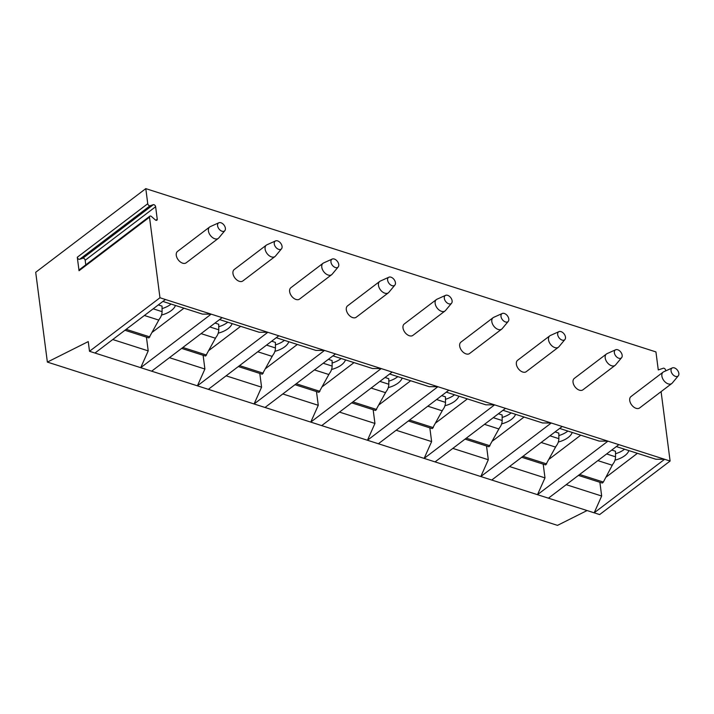 <?xml version="1.0" encoding="UTF-8"?>
<svg xmlns="http://www.w3.org/2000/svg" width="714" height="714" viewBox="0 0 714 714"><rect width="100%" height="100%" fill="white"/><g stroke="black" fill="none" stroke-linecap="round" stroke-linejoin="round"><path stroke-width="1.07" d="M85.769 264.858L85.171 260.271A1.847 1.169 52.8 0 0 82.833 258.227L79.629 259.298A1.847 1.169 -127.2 0 1 77.29 257.254L79.04 270.731A1.847 1.169 -127.2 0 1 79.37 269.722L149.824 216.19A1.847 1.169 52.8 0 0 149.503 217.199L159.963 297.756L670.098 461.039L661.093 391.638M77.29 257.254L147.753 203.713L145.79 188.63L35.7 272.284L47.365 362.087L88.241 341.595L89.509 351.288L159.963 297.756M147.753 203.713A1.847 1.169 52.8 0 0 150.083 205.766L79.629 259.298M150.083 205.766L153.296 204.686A1.847 1.169 52.8 0 1 155.625 206.73L157.241 219.18A1.847 1.169 52.8 0 1 156.919 220.189A1.847 1.169 52.8 0 1 155.259 219.841L151.484 216.529A1.847 1.169 52.8 0 0 149.824 216.19M145.79 188.63L655.934 351.913L658.272 369.923L663.306 368.237A1.847 1.169 52.8 0 1 665.644 370.28L665.725 370.878M579.411 390.174A7.149 4.534 -127.2 0 1 573.699 384.623A7.149 4.534 -127.2 0 1 574.297 378.42L606.445 353.992A7.149 4.534 -127.2 0 1 607.007 353.653L615.629 349.771A5.007 3.177 -127.2 0 1 617.708 349.753A5.007 3.177 52.8 0 1 621.555 353.314A5.007 3.177 52.8 0 1 621.617 357.66L615.575 364.916A7.149 4.534 52.8 0 1 615.093 365.381L582.945 389.808A7.149 4.534 -127.2 0 1 579.411 390.174M522.728 372.03A7.149 4.534 -127.2 0 1 517.016 366.478A7.149 4.534 -127.2 0 1 517.614 360.275L549.762 335.848A7.149 4.534 -127.2 0 1 550.324 335.509L558.946 331.635A5.007 3.177 -127.2 0 1 561.025 331.608A5.007 3.177 52.8 0 1 564.872 335.178A5.007 3.177 52.8 0 1 564.935 339.516L558.892 346.781A7.149 4.534 52.8 0 1 558.41 347.236L526.272 371.664A7.149 4.534 -127.2 0 1 522.728 372.03M466.046 353.885A7.149 4.534 -127.2 0 1 460.334 348.334A7.149 4.534 -127.2 0 1 460.932 342.131L493.079 317.703A7.149 4.534 -127.2 0 1 493.651 317.364L502.263 313.491A5.007 3.177 -127.2 0 1 504.343 313.464A5.007 3.177 52.8 0 1 508.189 317.034A5.007 3.177 52.8 0 1 508.252 321.38L502.21 328.636A7.149 4.534 52.8 0 1 501.728 329.092L469.589 353.519A7.149 4.534 -127.2 0 1 466.046 353.885M409.363 335.75A7.149 4.534 -127.2 0 1 403.651 330.198A7.149 4.534 -127.2 0 1 404.249 323.986L436.397 299.559A7.149 4.534 -127.2 0 1 436.968 299.228L445.581 295.346A5.007 3.177 -127.2 0 1 447.66 295.328A5.007 3.177 52.8 0 1 451.507 298.889A5.007 3.177 52.8 0 1 451.569 303.236L445.527 310.492A7.149 4.534 52.8 0 1 445.054 310.947L412.906 335.375A7.149 4.534 -127.2 0 1 409.363 335.75M352.68 317.605A7.149 4.534 -127.2 0 1 346.968 312.054A7.149 4.534 -127.2 0 1 347.566 305.851L379.714 281.423A7.149 4.534 -127.2 0 1 380.285 281.084L388.898 277.202A5.007 3.177 -127.2 0 1 390.977 277.184A5.007 3.177 52.8 0 1 394.824 280.745A5.007 3.177 52.8 0 1 394.887 285.091L388.844 292.347A7.149 4.534 52.8 0 1 388.371 292.811L356.224 317.23A7.149 4.534 -127.2 0 1 352.68 317.605M295.998 299.461A7.149 4.534 -127.2 0 1 290.286 293.909A7.149 4.534 -127.2 0 1 290.884 287.706L323.031 263.279A7.149 4.534 -127.2 0 1 323.603 262.939L332.215 259.057A5.007 3.177 -127.2 0 1 334.295 259.039A5.007 3.177 52.8 0 1 338.141 262.609A5.007 3.177 52.8 0 1 338.204 266.947L332.162 274.212A7.149 4.534 52.8 0 1 331.689 274.667L299.541 299.095A7.149 4.534 -127.2 0 1 295.998 299.461M239.315 281.316A7.149 4.534 -127.2 0 1 233.612 275.765A7.149 4.534 -127.2 0 1 234.201 269.562L266.349 245.134A7.149 4.534 -127.2 0 1 266.92 244.795L275.533 240.921A5.007 3.177 -127.2 0 1 277.612 240.895A5.007 3.177 52.8 0 1 281.459 244.465A5.007 3.177 52.8 0 1 281.521 248.802L275.479 256.067A7.149 4.534 52.8 0 1 275.006 256.522L242.858 280.95A7.149 4.534 -127.2 0 1 239.315 281.316M636.094 408.319A7.149 4.534 -127.2 0 1 630.382 402.767A7.149 4.534 -127.2 0 1 630.98 396.556L663.127 372.128A7.149 4.534 -127.2 0 1 663.69 371.798L672.302 367.915A5.007 3.177 -127.2 0 1 674.391 367.897A5.007 3.177 52.8 0 1 678.238 371.458A5.007 3.177 52.8 0 1 678.3 375.805L672.258 383.061A7.149 4.534 52.8 0 1 671.776 383.516L639.628 407.944A7.149 4.534 -127.2 0 1 636.094 408.319M182.632 263.171A7.149 4.534 -127.2 0 1 176.929 257.629A7.149 4.534 -127.2 0 1 177.518 251.417L209.666 226.99A7.149 4.534 -127.2 0 1 210.237 226.659L218.85 222.777A5.007 3.177 -127.2 0 1 220.929 222.75A5.007 3.177 52.8 0 1 224.776 226.32A5.007 3.177 52.8 0 1 224.848 230.667L218.796 237.923A7.149 4.534 52.8 0 1 218.323 238.378L186.175 262.806A7.149 4.534 -127.2 0 1 182.632 263.171M671.776 383.516A7.149 4.534 52.8 0 1 668.242 383.891A7.149 4.534 -127.2 0 1 662.53 378.34A7.149 4.534 -127.2 0 1 663.127 372.128M672.302 367.915A5.007 3.177 -127.2 0 0 671.365 372.172A5.007 3.177 -127.2 0 0 675.489 376.385A5.007 3.177 52.8 0 0 678.3 375.805M615.093 365.381A7.149 4.534 52.8 0 1 611.559 365.746A7.149 4.534 -127.2 0 1 605.847 360.195A7.149 4.534 -127.2 0 1 606.445 353.992M615.629 349.771A5.007 3.177 -127.2 0 0 614.683 354.037A5.007 3.177 -127.2 0 0 618.806 358.241A5.007 3.177 52.8 0 0 621.617 357.66M558.41 347.236A7.149 4.534 52.8 0 1 554.876 347.602A7.149 4.534 -127.2 0 1 549.164 342.051A7.149 4.534 -127.2 0 1 549.762 335.848M558.946 331.635A5.007 3.177 -127.2 0 0 558 335.892A5.007 3.177 -127.2 0 0 562.123 340.096A5.007 3.177 52.8 0 0 564.935 339.516M501.728 329.092A7.149 4.534 52.8 0 1 498.194 329.457A7.149 4.534 -127.2 0 1 492.481 323.915A7.149 4.534 -127.2 0 1 493.079 317.703M502.263 313.491A5.007 3.177 -127.2 0 0 501.317 317.748A5.007 3.177 -127.2 0 0 505.441 321.952A5.007 3.177 52.8 0 0 508.252 321.38M445.054 310.947A7.149 4.534 52.8 0 1 441.511 311.322A7.149 4.534 -127.2 0 1 435.799 305.771A7.149 4.534 -127.2 0 1 436.397 299.559M445.581 295.346A5.007 3.177 -127.2 0 0 444.635 299.603A5.007 3.177 -127.2 0 0 448.758 303.807A5.007 3.177 52.8 0 0 451.569 303.236M388.371 292.811A7.149 4.534 52.8 0 1 384.828 293.177A7.149 4.534 -127.2 0 1 379.116 287.626A7.149 4.534 -127.2 0 1 379.714 281.423M388.898 277.202A5.007 3.177 -127.2 0 0 387.952 281.459A5.007 3.177 -127.2 0 0 392.075 285.671A5.007 3.177 52.8 0 0 394.887 285.091M331.689 274.667A7.149 4.534 52.8 0 1 328.145 275.033A7.149 4.534 -127.2 0 1 322.433 269.481A7.149 4.534 -127.2 0 1 323.031 263.279M332.215 259.057A5.007 3.177 -127.2 0 0 331.269 263.323A5.007 3.177 -127.2 0 0 335.393 267.527A5.007 3.177 52.8 0 0 338.204 266.947M275.006 256.522A7.149 4.534 52.8 0 1 271.463 256.888A7.149 4.534 -127.2 0 1 265.751 251.337A7.149 4.534 -127.2 0 1 266.349 245.134M275.533 240.921A5.007 3.177 -127.2 0 0 274.587 245.179A5.007 3.177 -127.2 0 0 278.719 249.382A5.007 3.177 52.8 0 0 281.521 248.802M599.885 482.28L601.67 496.025L594.173 512.822L664.636 459.281L655.925 459.245L616.343 446.58M543.202 464.136L544.987 477.88L537.49 494.677L599.644 514.571L670.098 461.039M486.52 446L488.305 459.745L480.817 476.541L537.49 494.677L607.953 441.145L599.242 441.1L559.66 428.436M548.432 498.185L618.886 444.643M429.837 427.856L431.622 441.6L424.134 458.397L480.817 476.541L551.27 423L542.56 422.965L502.977 410.291M491.75 480.04L562.204 426.499M373.154 409.711L374.939 423.456L367.451 440.252L424.134 458.397L494.588 404.856L485.877 404.82L446.295 392.147M435.067 461.896L505.521 408.354M316.481 391.567L318.266 405.311L310.768 422.108L367.451 440.252L437.905 386.711L429.194 386.676L389.612 374.011M378.384 443.751L448.838 390.219M259.798 373.431L261.583 387.175L254.086 403.972L310.768 422.108L381.222 368.576L372.512 368.531L332.929 355.867M321.702 425.615L392.156 372.074M203.115 355.286L204.9 369.031L197.403 385.828L254.086 403.972L324.54 350.431L315.829 350.387L276.247 337.722M265.019 407.471L335.473 353.93M146.432 337.142L148.217 350.886L140.72 367.683L197.403 385.828L267.857 332.287L259.146 332.251L219.564 319.577M208.336 389.326L278.799 335.785M89.509 351.288L140.72 367.683L211.174 314.142L202.464 314.106L162.881 301.442M151.654 371.182L222.116 317.641M94.971 353.037L165.434 299.505M637.415 453.328L605.856 477.309M601.67 496.025L566.202 484.672M148.217 350.886L112.75 339.534M183.962 308.18L152.403 332.162M175.448 305.458A20.742 10.764 -7.4 0 1 165.237 313.839A20.742 10.764 172.6 0 1 161.891 314.936A20.742 10.764 -7.4 0 1 161.534 315.035M124.941 330.27L148.369 337.767A5.846 3.356 -72.3 0 0 148.967 337.856L159.418 318.944A7.238 4.15 -72.3 0 0 162.087 311.661L162.051 306.127L158.294 304.923M149.878 336.919L126.173 329.332M162.087 311.661L153.18 308.814M162.069 308.6A20.742 10.764 172.6 0 0 162.872 308.341A20.742 10.764 172.6 0 0 165.657 307.279A20.742 10.764 172.6 0 0 171.083 304.066M204.9 369.031L169.432 357.678M240.645 326.325L209.086 350.306M232.13 323.603A20.742 10.764 -7.4 0 1 221.92 331.983A20.742 10.764 172.6 0 1 218.573 333.081A20.742 10.764 -7.4 0 1 218.216 333.179M181.624 348.405L205.052 355.902A5.846 3.356 -72.3 0 0 205.65 356L216.101 337.088A7.238 4.15 -72.3 0 0 218.77 329.806L218.734 324.263L214.976 323.067M206.56 355.063L182.855 347.477M218.77 329.806L209.862 326.958M218.752 326.735A20.742 10.764 172.6 0 0 219.555 326.485A20.742 10.764 172.6 0 0 222.34 325.423A20.742 10.764 172.6 0 0 227.766 322.201M261.583 387.175L226.115 375.823M297.327 344.469L265.769 368.451M288.813 341.747A20.742 10.764 -7.4 0 1 278.603 350.128A20.742 10.764 172.6 0 1 275.256 351.226A20.742 10.764 -7.4 0 1 274.899 351.324M238.306 366.55L261.735 374.047A5.846 3.356 -72.3 0 0 262.333 374.145L272.784 355.233A7.238 4.15 -72.3 0 0 275.452 347.95L275.417 342.408L271.659 341.212M263.243 373.199L239.538 365.613M275.452 347.95L266.545 345.094M275.434 344.88A20.742 10.764 172.6 0 0 276.238 344.63A20.742 10.764 172.6 0 0 279.022 343.568A20.742 10.764 172.6 0 0 284.449 340.346M318.266 405.311L282.798 393.958M354.01 362.614L322.442 386.595M345.496 359.883A20.742 10.764 -7.4 0 1 335.277 368.272A20.742 10.764 172.6 0 1 331.939 369.37A20.742 10.764 -7.4 0 1 331.582 369.459M294.989 384.694L318.417 392.191A5.846 3.356 -72.3 0 0 319.015 392.281L329.466 373.368A7.238 4.15 -72.3 0 0 332.135 366.095L332.099 360.552L328.342 359.347M319.926 391.343L296.221 383.757M332.135 366.095L323.228 363.239M332.117 363.024A20.742 10.764 172.6 0 0 332.92 362.766A20.742 10.764 172.6 0 0 335.705 361.703A20.742 10.764 172.6 0 0 341.131 358.49M374.939 423.456L339.471 412.103M410.693 380.749L379.125 404.74M402.178 378.027A20.742 10.764 -7.4 0 1 391.959 386.408A20.742 10.764 172.6 0 1 388.621 387.506A20.742 10.764 -7.4 0 1 388.264 387.604M351.672 402.839L375.1 410.336A5.846 3.356 -72.3 0 0 375.698 410.425L386.149 391.513A7.238 4.15 -72.3 0 0 388.818 384.239L388.782 378.697L385.024 377.492M376.608 409.488L352.903 401.902M388.818 384.239L379.91 381.383M388.8 381.169A20.742 10.764 172.6 0 0 389.603 380.91A20.742 10.764 172.6 0 0 392.388 379.848A20.742 10.764 172.6 0 0 397.814 376.635M431.622 441.6L396.154 430.247M467.375 398.894L435.808 422.875M458.861 396.172A20.742 10.764 -7.4 0 1 448.642 404.552A20.742 10.764 172.6 0 1 445.304 405.65A20.742 10.764 -7.4 0 1 444.947 405.748M408.354 420.974L431.783 428.471A5.846 3.356 -72.3 0 0 432.381 428.57L442.832 409.657A7.238 4.15 -72.3 0 0 445.5 402.375L445.456 396.832L441.707 395.636M433.291 427.632L409.586 420.046M445.5 402.375L436.593 399.528M445.482 399.313A20.742 10.764 172.6 0 0 446.286 399.055A20.742 10.764 172.6 0 0 449.07 397.993A20.742 10.764 172.6 0 0 454.497 394.78M488.305 459.745L452.837 448.392M524.058 417.038L492.49 441.02M515.544 414.316A20.742 10.764 -7.4 0 1 505.325 422.697A20.742 10.764 172.6 0 1 501.987 423.795A20.742 10.764 -7.4 0 1 501.621 423.893M465.037 439.119L488.465 446.616A5.846 3.356 -72.3 0 0 489.063 446.714L499.514 427.802A7.238 4.15 -72.3 0 0 502.183 420.519L502.138 414.977L498.39 413.781M489.974 445.768L466.269 438.182M502.183 420.519L493.267 417.663M502.156 417.449A20.742 10.764 172.6 0 0 502.968 417.199A20.742 10.764 172.6 0 0 505.753 416.137A20.742 10.764 172.6 0 0 511.179 412.915M544.987 477.88L509.519 466.537M580.732 435.183L549.173 459.164M572.226 432.461A20.742 10.764 -7.4 0 1 562.007 440.841A20.742 10.764 172.6 0 1 558.66 441.939A20.742 10.764 -7.4 0 1 558.303 442.028M521.72 457.263L545.139 464.76A5.846 3.356 -72.3 0 0 545.746 464.85L556.197 445.938A7.238 4.15 -72.3 0 0 558.866 438.664L558.821 433.121L555.073 431.916M546.656 463.913L522.951 456.326M558.866 438.664L549.95 435.808M558.839 435.594A20.742 10.764 172.6 0 0 559.651 435.335A20.742 10.764 172.6 0 0 562.436 434.273A20.742 10.764 172.6 0 0 567.862 431.06M47.365 362.087L557.5 525.37L587.069 510.546M628.909 450.596A20.742 10.764 -7.4 0 1 618.69 458.977A20.742 10.764 172.6 0 1 615.343 460.075A20.742 10.764 -7.4 0 1 614.986 460.173M578.402 475.408L601.822 482.905A5.846 3.356 -72.3 0 0 602.429 482.994L603.339 482.057L579.634 474.471M611.755 450.061L615.504 451.266L615.548 456.808A7.238 4.15 -72.3 0 1 612.88 464.082L603.339 482.057M615.548 456.808L606.632 453.952M615.522 453.738A20.742 10.764 172.6 0 0 616.334 453.479A20.742 10.764 172.6 0 0 619.118 452.417A20.742 10.764 172.6 0 0 624.545 449.204M218.323 238.378A7.149 4.534 52.8 0 1 214.78 238.753A7.149 4.534 -127.2 0 1 209.068 233.201A7.149 4.534 -127.2 0 1 209.666 226.99M218.85 222.777A5.007 3.177 -127.2 0 0 217.904 227.034A5.007 3.177 -127.2 0 0 222.036 231.238A5.007 3.177 52.8 0 0 224.848 230.667M79.04 270.731L149.503 217.199M158.883 320.122L144.398 315.49M215.566 338.266L201.08 333.625M272.248 356.411L257.763 351.77M328.931 374.547L314.446 369.914M385.605 392.691L371.119 388.059M442.287 410.836L427.802 406.204M498.97 428.98L484.485 424.339M555.653 447.125L541.167 442.484M612.335 465.26L597.85 460.628M157.241 219.18L155.866 220.224M155.625 206.73L85.171 260.271M153.296 204.686L82.833 258.227"/></g></svg>
